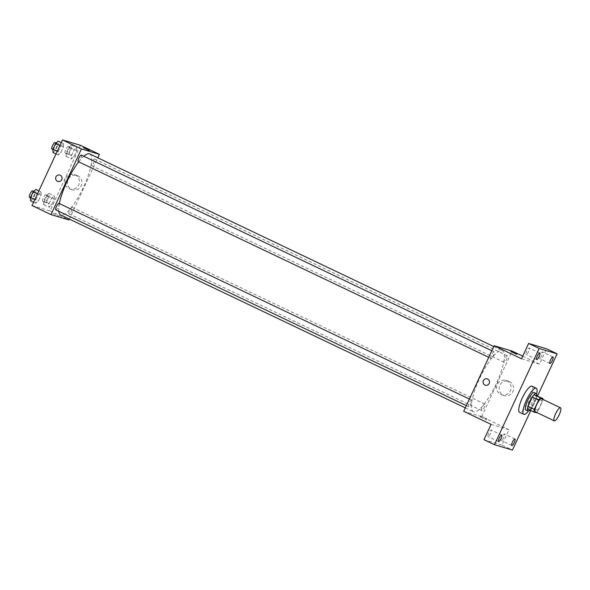 <?xml version="1.0" encoding="UTF-8"?>
<svg xmlns="http://www.w3.org/2000/svg" width="590" height="590" viewBox="0 0 590 590"><rect width="100%" height="100%" fill="white"/><g stroke="black" fill="none" stroke-linecap="round" stroke-linejoin="round"><path stroke-width="0.44" stroke-dasharray="2.95 2.21" d="M541.546 398.751A7.242 1.851 -64.5 0 1 540.167 405.957A7.242 1.851 -64.5 0 1 535.388 411.85M536.679 395.543A9.344 2.39 -64.5 0 1 536.199 398.25L531.929 407.461L538.242 410.47L542.52 401.266A9.344 2.39 -64.5 0 0 542.911 399.408M538.242 410.47A9.344 2.39 -64.5 0 1 536.686 412.476M527.556 409.01L536.391 412.771M531.929 407.461A9.344 2.39 -64.5 0 1 530.078 409.762M529.894 410.124A9.654 2.471 115.5 0 0 536.812 395.61M534.164 392.564A9.654 2.471 -64.5 0 1 532.327 402.159A9.654 2.471 -64.5 0 1 525.948 410.021M536.199 398.25L542.52 401.266M536.62 393.921A14.477 3.702 -64.5 0 1 528.463 411.031M532.033 386.199A14.477 3.702 -64.5 0 1 529.267 400.595A14.477 3.702 -64.5 0 1 519.709 412.388M530.786 410.544L537.556 395.964M488.734 433.016A3.621 0.929 115.5 0 0 488.07 436.556A3.621 0.929 115.5 0 0 490.526 433.554A3.621 0.929 115.5 0 0 491.19 430.022A3.621 0.929 115.5 0 0 488.734 433.016M501.95 436.954A3.621 0.929 115.5 0 0 501.286 440.487A3.621 0.929 115.5 0 0 503.742 437.492A3.621 0.929 115.5 0 0 504.406 433.952A3.621 0.929 115.5 0 0 501.95 436.954M491.064 424.38L509.023 429.726L501.913 445.037L512.445 450.059M483.962 439.69L501.913 445.037M463.696 411.326L481.647 416.68L509.023 429.726M481.647 416.68L512.105 351.065M522.74 356.139L539.481 364.119L546.583 348.808M503.189 395.197A7.515 7.257 -73.4 0 0 513.307 390.462A7.515 7.257 -73.4 0 0 508.499 381.192A7.515 7.257 -73.4 0 0 503.189 395.197M540.02 354.944A3.621 0.929 115.5 0 0 539.356 358.477A3.621 0.929 115.5 0 0 541.812 355.475A3.621 0.929 115.5 0 0 542.476 351.942A3.621 0.929 115.5 0 0 540.02 354.944M526.804 351.006A3.621 0.929 115.5 0 0 526.14 354.538A3.621 0.929 115.5 0 0 528.596 351.537A3.621 0.929 115.5 0 0 529.26 348.004A3.621 0.929 115.5 0 0 526.804 351.006M539.481 364.119L521.523 358.764M473.689 411.82A33.785 8.644 -64.5 0 1 473.364 411.695A33.785 8.644 -64.5 0 1 480.098 377.475A33.785 8.644 -64.5 0 1 502.437 350.703A33.785 8.644 -64.5 0 1 495.991 384.304A33.785 8.644 -64.5 0 1 473.689 411.82M504.192 362.304A3.621 0.929 -64.5 0 1 504.155 362.29A3.621 0.929 -64.5 0 1 504.878 358.624A3.621 0.929 -64.5 0 1 507.275 355.755A3.621 0.929 -64.5 0 1 506.581 359.354A3.621 0.929 -64.5 0 1 504.192 362.304M468.563 406.658A3.621 0.929 -64.5 0 1 468.526 406.643A3.621 0.929 -64.5 0 1 469.249 402.977A3.621 0.929 -64.5 0 1 471.639 400.108A3.621 0.929 -64.5 0 1 470.953 403.707A3.621 0.929 -64.5 0 1 468.563 406.658M490.976 358.366A3.621 0.929 -64.5 0 1 490.939 358.351A3.621 0.929 -64.5 0 1 491.662 354.686A3.621 0.929 -64.5 0 1 494.059 351.817A3.621 0.929 -64.5 0 1 493.365 355.416A3.621 0.929 -64.5 0 1 490.976 358.366M484.825 404.032A3.621 0.929 115.5 0 0 482.428 406.982A3.621 0.929 115.5 0 0 481.742 410.581A3.621 0.929 115.5 0 0 484.132 407.712A3.621 0.929 115.5 0 0 484.855 404.047A3.621 0.929 115.5 0 0 484.825 404.032M480.437 417.115L486.344 419.896L480.437 417.115M480.946 416.016L486.853 418.789L480.946 416.016M516.796 354.288L510.778 351.493M500.637 394.437A7.515 7.257 -73.4 0 0 510.748 389.702A7.515 7.257 -73.4 0 0 505.94 380.425A7.515 7.257 -73.4 0 0 500.637 394.437M487.237 378.854L487.237 378.854A3.319 3.208 106.6 0 1 489.361 382.954A3.319 3.208 106.6 0 1 485.341 385.218L485.341 385.218M89.732 153.96A33.785 8.644 -64.5 0 1 83.286 187.568A33.785 8.644 -64.5 0 1 60.984 215.077A33.785 8.644 -64.5 0 1 60.659 214.952M58.786 211.316A33.785 8.644 -64.5 0 1 59.361 203.572M78.699 161.83A33.785 8.644 -64.5 0 1 83.809 156.247M72.12 207.289A3.621 0.929 115.5 0 0 69.723 210.239A3.621 0.929 115.5 0 0 69.037 213.838A3.621 0.929 115.5 0 0 71.427 210.969A3.621 0.929 115.5 0 0 72.15 207.304A3.621 0.929 115.5 0 0 72.12 207.289M81.354 155.074A3.621 0.929 -64.5 0 1 80.66 158.68A3.621 0.929 -64.5 0 1 78.271 161.623M58.934 203.366A3.621 0.929 -64.5 0 1 58.248 206.965A3.621 0.929 -64.5 0 1 55.858 209.915M91.487 165.561A3.621 0.929 -64.5 0 1 91.45 165.547A3.621 0.929 -64.5 0 1 92.173 161.881A3.621 0.929 -64.5 0 1 94.57 159.012A3.621 0.929 -64.5 0 1 93.876 162.611A3.621 0.929 -64.5 0 1 91.487 165.561M69.34 219.089L97.785 157.803M76.722 150.811L76.693 147.566L74.03 150.008L71.39 155.686L71.42 158.931L74.089 156.49L76.722 150.811L76.693 147.566L74.03 150.008L71.39 155.686L71.42 158.931L74.089 156.49L76.722 150.811L71.456 148.297L71.434 145.059L68.764 147.493L66.132 153.179L66.154 156.424L68.823 153.983L71.456 148.297M41.093 195.165L41.064 191.92L38.402 194.361L35.761 200.04L35.791 203.285L38.453 200.843L41.093 195.165L41.064 191.92L38.402 194.361L35.761 200.04L35.791 203.285L38.453 200.843L41.093 195.165L35.828 192.65L35.798 189.412M32.037 205.556L49.995 210.903L80.447 145.295M63.506 146.873L63.484 143.628L60.814 146.069L58.174 151.748L58.204 154.993L60.873 152.552L63.506 146.873L63.484 143.628L60.814 146.069L58.174 151.748L58.204 154.993L60.873 152.552L63.506 146.873L58.248 144.358L58.218 141.121M54.31 199.095L54.28 195.858L51.618 198.299L48.977 203.978L49.007 207.223L51.669 204.782L54.31 199.095L54.28 195.858L51.618 198.299L48.977 203.978L49.007 207.223L51.669 204.782L54.31 199.095L49.044 196.588L49.014 193.343L46.352 195.784L43.712 201.47L43.741 204.708L46.404 202.274L49.044 196.588M49.995 210.903L68.942 219.937M71.538 189.427A7.515 7.257 -73.4 0 0 81.649 184.685A7.515 7.257 -73.4 0 0 76.84 175.414A7.515 7.257 -73.4 0 0 71.538 189.427M52.989 213.351L58.897 216.132L52.997 213.351M89.356 150.516L83.338 147.721M68.978 188.667A7.515 7.257 -73.4 0 0 79.097 183.925A7.515 7.257 -73.4 0 0 74.281 174.655A7.515 7.257 -73.4 0 0 68.978 188.667M59.797 175.09L59.797 175.09A3.319 3.208 106.6 0 1 61.92 179.183A3.319 3.208 106.6 0 1 57.901 181.447L57.901 181.447M44.855 202.311A3.621 0.929 -64.5 0 1 44.818 202.296A3.621 0.929 -64.5 0 1 45.541 198.631A3.621 0.929 -64.5 0 1 47.938 195.762A3.621 0.929 -64.5 0 1 47.244 199.361A3.621 0.929 -64.5 0 1 44.855 202.311M49.014 193.343L54.28 195.858M46.352 195.784L51.618 198.299M43.712 201.47L48.977 203.978M43.741 204.708L49.007 207.223M46.404 202.274L51.669 204.782M42.753 201.308A3.621 0.929 -64.5 0 1 42.716 201.293A3.621 0.929 -64.5 0 1 43.439 197.628A3.621 0.929 -64.5 0 1 45.828 194.759A3.621 0.929 -64.5 0 1 45.142 198.358A3.621 0.929 -64.5 0 1 42.753 201.308M67.275 154.02A3.621 0.929 -64.5 0 1 67.238 154.005A3.621 0.929 -64.5 0 1 67.961 150.339A3.621 0.929 -64.5 0 1 70.35 147.471A3.621 0.929 -64.5 0 1 69.664 151.07A3.621 0.929 -64.5 0 1 67.275 154.02M71.434 145.059L76.693 147.566M68.764 147.493L74.03 150.008M66.132 153.179L71.39 155.686M66.154 156.424L71.42 158.931M68.823 153.983L74.089 156.49M65.166 153.017A3.621 0.929 -64.5 0 1 65.129 153.002A3.621 0.929 -64.5 0 1 65.851 149.336A3.621 0.929 -64.5 0 1 68.248 146.468A3.621 0.929 -64.5 0 1 67.555 150.066A3.621 0.929 -64.5 0 1 65.166 153.017M30.525 200.777L33.188 198.336L35.828 192.65M31.639 198.373A3.621 0.929 -64.5 0 1 31.609 198.358A3.621 0.929 -64.5 0 1 32.325 194.693A3.621 0.929 -64.5 0 1 34.721 191.824A3.621 0.929 -64.5 0 1 34.028 195.423A3.621 0.929 -64.5 0 1 31.639 198.373M38.859 190.865L41.064 191.92M37.443 193.904L38.402 194.361M34.81 199.59L35.761 200.04M33.578 202.23L35.791 203.285M33.188 198.336L38.453 200.843M32.612 190.821A3.621 0.929 -64.5 0 1 31.926 194.42A3.621 0.929 -64.5 0 1 29.537 197.37M52.938 152.486L55.608 150.044L58.248 144.358M54.059 150.081A3.621 0.929 -64.5 0 1 54.022 150.066A3.621 0.929 -64.5 0 1 54.745 146.401A3.621 0.929 -64.5 0 1 57.134 143.532A3.621 0.929 -64.5 0 1 56.448 147.131A3.621 0.929 -64.5 0 1 54.059 150.081M61.272 142.573L63.484 143.628M59.863 145.612L60.814 146.069M57.223 151.298L58.174 151.748M55.998 153.938L58.204 154.993M55.608 150.044L60.873 152.552M55.032 142.529A3.621 0.929 -64.5 0 1 54.339 146.128A3.621 0.929 -64.5 0 1 51.95 149.078M539.784 353.026L529.26 348.004M536.671 359.561L526.14 354.538M501.714 435.037L491.19 430.022M498.602 441.571L488.07 436.556M514.93 438.975L504.406 433.952M511.818 445.509L501.286 440.487M553 356.957L542.476 351.942M549.887 363.492L539.356 358.477M480.835 416.002L480.326 417.101M486.853 418.789L486.344 419.896M501.648 394.828L504.207 395.588M505.94 380.425L508.499 381.192M465.303 407.852L473.364 411.695M493.756 346.566L502.437 350.703M484.855 404.047L72.15 207.304M481.742 410.581L69.037 213.838M488.763 357.311L490.939 358.351M491.817 350.748L494.059 351.817M466.351 405.603L468.526 406.643M469.397 399.039L471.639 400.108M91.45 165.547L504.155 362.29M94.57 159.012L507.275 355.755M69.996 189.058L72.548 189.818M74.281 174.655L76.84 175.414M42.716 201.293L44.818 202.296M45.828 194.759L47.938 195.762M65.129 153.002L67.238 154.005M68.248 146.468L70.35 147.471M30.503 197.834L31.609 198.358M33.696 191.337L34.721 191.824M52.916 149.543L54.022 150.066M56.109 143.046L57.134 143.532"/><path stroke-width="0.89" d="M554.342 420.884A7.242 1.851 -64.5 0 1 554.268 420.854A7.242 1.851 -64.5 0 1 555.714 413.524A7.242 1.851 -64.5 0 1 560.5 407.786A7.242 1.851 -64.5 0 1 559.121 414.991A7.242 1.851 -64.5 0 1 554.342 420.884M535.388 411.85A7.242 1.851 -64.5 0 1 535.322 411.82A7.242 1.851 -64.5 0 1 536.76 404.489A7.242 1.851 -64.5 0 1 541.546 398.751L560.5 407.786M542.992 398.552L540.477 397.808A9.344 2.39 -64.5 0 0 538.626 400.108L532.305 397.092A9.344 2.39 -64.5 0 1 534.157 394.791L542.992 398.552A9.344 2.39 -64.5 0 1 542.911 399.408M538.626 400.108L534.356 409.312A9.344 2.39 -64.5 0 0 533.876 412.019L536.391 412.771A9.344 2.39 -64.5 0 0 536.686 412.476M532.305 397.092L528.035 406.303L534.356 409.312M528.035 406.303A9.344 2.39 -64.5 0 0 527.556 409.01L533.876 412.019M536.812 395.61A9.654 2.471 115.5 0 0 536.273 393.567A9.654 2.471 115.5 0 0 529.724 401.561A9.654 2.471 115.5 0 0 527.962 410.987A9.654 2.471 115.5 0 0 529.894 410.124M525.948 410.021A9.654 2.471 -64.5 0 1 525.86 409.984A9.654 2.471 -64.5 0 1 527.615 400.558A9.654 2.471 -64.5 0 1 534.164 392.564L536.273 393.567M534.157 394.791L540.477 397.808M528.463 411.031A14.477 3.702 -64.5 0 1 523.92 414.394A14.477 3.702 -64.5 0 1 523.78 414.342A14.477 3.702 -64.5 0 1 526.663 399.681A14.477 3.702 -64.5 0 1 536.244 388.205A14.477 3.702 -64.5 0 1 536.62 393.921M519.709 412.388A14.477 3.702 -64.5 0 1 519.569 412.336A14.477 3.702 -64.5 0 1 522.452 397.675A14.477 3.702 -64.5 0 1 532.033 386.199L536.244 388.205M552.343 360.497A3.621 0.929 -64.5 0 1 549.887 363.492A3.621 0.929 -64.5 0 1 550.61 359.826A3.621 0.929 -64.5 0 1 553 356.957A3.621 0.929 -64.5 0 1 552.343 360.497M514.274 442.507A3.621 0.929 -64.5 0 1 511.818 445.509A3.621 0.929 -64.5 0 1 512.54 441.844A3.621 0.929 -64.5 0 1 514.93 438.975A3.621 0.929 -64.5 0 1 514.274 442.507M501.058 438.569A3.621 0.929 -64.5 0 1 498.602 441.571A3.621 0.929 -64.5 0 1 499.324 437.905A3.621 0.929 -64.5 0 1 501.714 435.037A3.621 0.929 -64.5 0 1 501.058 438.569M539.127 356.559A3.621 0.929 -64.5 0 1 536.671 359.561A3.621 0.929 -64.5 0 1 537.394 355.888A3.621 0.929 -64.5 0 1 539.784 353.026A3.621 0.929 -64.5 0 1 539.127 356.559M537.556 395.964L557.115 353.823L539.157 348.476L494.486 444.705L512.445 450.059L530.786 410.544M522.74 356.139L512.105 351.065L494.147 345.718L463.696 411.326L491.064 424.38L483.962 439.69L494.486 444.705M557.115 353.823L546.583 348.808L528.625 343.454L539.157 348.476M528.625 343.454L521.523 358.764L494.147 345.718M485.341 385.218A3.319 3.208 106.6 0 1 483.299 380.889A3.319 3.208 106.6 0 1 487.237 378.854A3.319 3.208 106.6 0 1 489.361 382.954A3.319 3.208 106.6 0 1 484.892 385.041A3.319 3.208 106.6 0 1 487.237 378.854M516.685 354.266L510.778 351.493L516.685 354.266M510.778 351.493L516.796 354.28M465.303 407.852L60.659 214.952A33.785 8.644 -64.5 0 1 58.786 211.316M59.361 203.572A33.785 8.644 -64.5 0 1 78.699 161.83M83.809 156.247A33.785 8.644 -64.5 0 1 89.732 153.96L493.756 346.566M78.271 161.623A3.621 0.929 -64.5 0 1 78.234 161.616A3.621 0.929 -64.5 0 1 78.957 157.943A3.621 0.929 -64.5 0 1 81.354 155.074L491.817 350.748M55.858 209.915A3.621 0.929 -64.5 0 1 55.821 209.9A3.621 0.929 -64.5 0 1 56.544 206.234A3.621 0.929 -64.5 0 1 58.934 203.366L469.397 399.039M97.785 157.803L99.4 154.329L81.442 148.975L50.991 214.59L68.942 219.937L69.34 219.089M99.4 154.329L80.447 145.295L62.496 139.941L81.442 148.975M62.496 139.941L32.037 205.556L50.991 214.59M57.901 181.447A3.319 3.208 106.6 0 1 55.851 177.118A3.319 3.208 106.6 0 1 59.797 175.09A3.319 3.208 106.6 0 1 61.92 179.183A3.319 3.208 106.6 0 1 57.451 181.278A3.319 3.208 106.6 0 1 59.797 175.09M89.238 150.502L83.338 147.721L89.238 150.502M83.338 147.721L89.356 150.516M38.859 190.865L35.798 189.412L33.136 191.846L30.496 197.532L30.525 200.777L33.578 202.23M33.136 191.846L37.443 193.904M30.496 197.532L34.81 199.59M29.537 197.37A3.621 0.929 -64.5 0 1 29.5 197.355A3.621 0.929 -64.5 0 1 30.223 193.69A3.621 0.929 -64.5 0 1 32.612 190.821L33.696 191.337M61.272 142.573L58.218 141.121L55.548 143.562L52.916 149.241L52.938 152.486L55.998 153.938M55.548 143.562L59.863 145.612M52.916 149.241L57.223 151.298M51.95 149.078A3.621 0.929 -64.5 0 1 51.913 149.064A3.621 0.929 -64.5 0 1 52.635 145.398A3.621 0.929 -64.5 0 1 55.032 142.529L56.109 143.046M554.268 420.854L535.322 411.82M525.86 409.984L527.962 410.987M519.569 412.336L523.78 414.342M78.234 161.616L488.763 357.311M55.821 209.9L466.351 405.603M29.5 197.355L30.503 197.834M51.913 149.064L52.916 149.543"/></g></svg>
